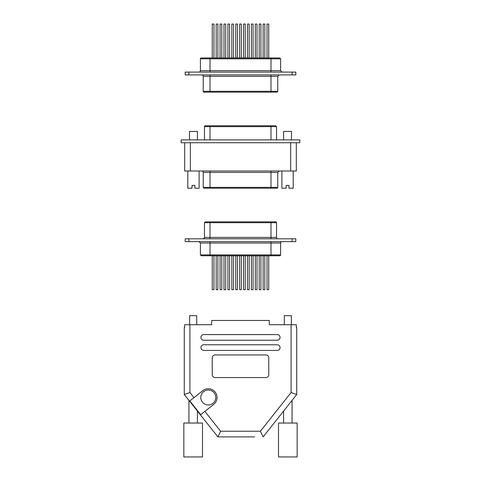 <?xml version="1.0" encoding="UTF-8"?>
<svg xmlns="http://www.w3.org/2000/svg" width="481" height="481" viewBox="0 0 481 481"><rect width="100%" height="100%" fill="white"/><g stroke="black" fill="none" stroke-linecap="round" stroke-linejoin="round"><path stroke-width="0.72" d="M201.816 170.989A1.413 1.413 0 0 1 203.229 172.402L203.229 187.374L210.011 187.374L210.011 170.989M276.527 139.905L276.527 126.623L204.473 126.623A0.848 0.848 0 0 1 205.321 125.775L275.607 125.775M207.606 125.775L205.321 125.775M206.77 188.221L210.011 188.221L210.011 187.374L277.771 187.374A0.848 0.848 0 0 1 276.924 188.221L204.557 188.221M192.039 185.401L194.865 185.401L192.039 185.401L192.039 188.221L187.8 188.221L187.8 170.989M286.135 185.401L288.961 185.401L286.135 185.401L286.135 188.221L281.896 188.221L281.896 170.989M189.496 139.905L189.496 131.427L197.408 131.427L197.408 139.905M283.592 139.905L283.592 131.427L291.504 131.427L291.504 139.905M293.2 170.989L293.2 188.221L288.961 188.221L288.961 185.401M199.104 170.989L199.104 188.221L194.865 188.221L194.865 185.401M190.344 142.731L190.344 170.989L290.656 170.989L290.656 142.731M190.344 170.989L184.692 170.989L184.692 142.731L184.692 170.989M296.308 142.731L296.308 170.989L290.656 170.989M210.011 188.221L204.166 188.221M299.837 142.731L181.163 142.731L181.163 139.905L299.837 139.905L299.837 142.731M210.011 72.09L210.011 70.677L280.597 70.677L280.597 58.808L200.403 58.808L200.403 70.677A1.413 1.413 0 0 1 198.99 72.09M201.816 74.916A1.413 1.413 0 0 1 203.229 76.329L203.229 91.3L210.011 91.3L210.011 76.329L203.229 76.329M204.076 92.148L210.011 92.148L204.076 92.148A0.848 0.848 0 0 1 203.229 91.3M200.403 58.808A0.848 0.848 0 0 1 201.25 57.96L279.617 57.96M270.989 72.09L270.989 57.96L210.011 57.96L210.011 70.677L200.403 70.677M185.203 72.09L188.877 72.09L188.877 74.916L185.203 74.916L185.203 72.09L185.203 74.916M292.123 72.09L295.797 72.09L295.797 74.916L292.123 74.916L292.123 72.09L188.877 72.09M292.123 74.916L188.877 74.916M276.527 92.148L210.011 92.148L270.989 92.148L270.989 76.329L210.011 76.329L210.011 74.916M274.23 92.148L276.443 92.148M212.259 57.96L212.259 24.05L213.955 24.05L213.955 57.96M221.777 57.96L221.777 24.05L220.082 24.05L220.082 57.96M217.869 57.96L217.869 24.05L216.173 24.05L216.173 57.96M225.691 57.96L225.691 24.05L223.996 24.05L223.996 57.96M233.519 57.96L233.519 24.05L231.824 24.05L231.824 57.96M241.348 57.96L241.348 24.05L239.652 24.05L239.652 57.96M249.176 57.96L249.176 24.05L247.481 24.05L247.481 57.96M257.004 57.96L257.004 24.05L255.309 24.05L255.309 57.96M264.827 57.96L264.827 24.05L263.131 24.05L263.131 57.96M227.91 57.96L227.91 24.05L229.605 24.05L229.605 57.96M235.738 57.96L235.738 24.05L237.434 24.05L237.434 57.96M243.566 57.96L243.566 24.05L245.262 24.05L245.262 57.96M251.395 57.96L251.395 24.05L253.09 24.05L253.09 57.96M259.223 57.96L259.223 24.05L260.918 24.05L260.918 57.96M268.741 57.96L268.741 24.05L267.045 24.05L267.045 57.96M280.597 254.912A0.848 0.848 0 0 1 279.75 255.76L210.011 255.76L210.011 243.043L200.403 243.043L200.403 254.912L280.597 254.912L280.597 243.043A1.413 1.413 0 0 1 282.01 241.63M276.527 222.697L210.011 222.697L210.011 221.849L205.321 221.849L275.679 221.849A0.848 0.848 0 0 1 276.527 222.697L276.527 237.392A1.413 1.413 0 0 0 277.94 238.804M212.259 255.76L212.259 289.67L213.955 289.67L213.955 255.76L201.383 255.76M213.955 255.76L270.989 255.76L270.989 243.043L210.011 243.043L210.011 241.63M295.797 241.63L292.123 241.63L292.123 238.804L295.797 238.804L295.797 241.63M188.877 241.63L185.203 241.63L185.203 238.804L188.877 238.804L188.877 241.63L292.123 241.63M188.877 238.804L292.123 238.804M267.045 255.76L267.045 289.67L268.741 289.67L268.741 255.76M259.223 255.76L259.223 289.67L260.918 289.67L260.918 255.76M264.827 255.76L264.827 289.67L263.131 289.67L263.131 255.76M251.395 255.76L251.395 289.67L253.09 289.67L253.09 255.76M257.004 255.76L257.004 289.67L255.309 289.67L255.309 255.76M243.566 255.76L243.566 289.67L245.262 289.67L245.262 255.76M249.176 255.76L249.176 289.67L247.481 289.67L247.481 255.76M235.738 255.76L235.738 289.67L237.434 289.67L237.434 255.76M241.348 255.76L241.348 289.67L239.652 289.67L239.652 255.76M227.91 255.76L227.91 289.67L229.605 289.67L229.605 255.76M233.519 255.76L233.519 289.67L231.824 289.67L231.824 255.76M220.082 255.76L220.082 289.67L221.777 289.67L221.777 255.76M225.691 255.76L225.691 289.67L223.996 289.67L223.996 255.76M217.869 255.76L217.869 289.67L216.173 289.67L216.173 255.76M196.699 324.705L196.699 315.662L189.634 315.662L189.634 324.705M291.366 324.705L291.366 315.662L284.301 315.662L284.301 324.705M297.156 456.95L278.505 456.95L278.505 423.039L297.156 423.039L297.156 456.95M202.495 456.95L183.844 456.95L183.844 423.039L202.495 423.039L202.495 456.95M197.408 423.039L197.408 411.063L188.931 400.378L217.893 436.886L184.271 394.504L184.271 327.531L184.271 394.504L188.931 400.378L188.931 423.039M292.069 423.039L292.069 400.378M283.592 423.039L283.592 411.063M208.285 390.007A7.486 7.486 0 0 0 200.799 397.498A7.486 7.486 0 0 0 208.285 404.984A7.486 7.486 0 0 0 215.777 397.498A7.486 7.486 0 0 0 208.285 390.007M208.285 388.738A8.76 8.76 0 0 0 202.844 390.638L189.839 400.95L200.727 414.676L213.732 404.359A8.76 8.76 0 0 0 208.285 388.738M226.371 436.886L254.629 436.886L217.893 436.886L220.623 431.235L260.377 431.235L291.083 392.532L291.083 324.705L296.32 324.705L296.32 327.531L296.729 327.531L296.729 394.504L296.729 327.531L296.32 327.531M291.083 324.705L269.324 324.705L269.324 320.466L211.676 320.466L211.676 324.705L189.917 324.705L189.917 392.532L193.987 397.661M254.629 436.886L217.893 436.886M291.083 392.532L296.729 394.504L263.107 436.886L260.377 431.235M268.759 374.723L268.759 357.768A2.826 2.826 0 0 0 265.933 354.942L215.067 354.942A2.826 2.826 0 0 0 212.241 357.768L212.241 374.723A2.826 2.826 0 0 0 215.067 377.549L265.933 377.549A2.826 2.826 0 0 0 268.759 374.723M277.236 334.596L203.764 334.596A2.826 2.826 0 0 0 200.938 337.421A2.826 2.826 0 0 0 203.764 340.247L277.236 340.247A2.826 2.826 0 0 0 280.062 337.421A2.826 2.826 0 0 0 277.236 334.596M277.236 344.769L203.764 344.769A2.826 2.826 0 0 0 200.938 347.595A2.826 2.826 0 0 0 203.764 350.421L277.236 350.421A2.826 2.826 0 0 0 280.062 347.595A2.826 2.826 0 0 0 277.236 344.769M184.68 327.531L184.271 327.531L184.68 327.531L184.68 324.705L189.917 324.705M184.271 394.504L189.917 392.532M277.771 187.374L277.771 172.402L203.229 172.402M270.989 188.221L270.989 170.989M210.011 125.775L210.011 139.905M270.989 125.775L270.989 139.905M210.011 92.148L210.011 91.3L277.771 91.3L277.771 76.329L270.989 76.329L270.989 74.916M270.989 241.63L270.989 243.043L280.597 243.043M270.989 238.804L270.989 237.392L276.527 237.392M270.989 221.849L270.989 237.392L210.011 237.392L210.011 222.697L204.473 222.697L204.473 237.392L210.011 237.392L210.011 238.804M204.876 411.387L220.623 431.235M204.473 126.623L204.473 139.905M203.229 187.374L204.076 188.221M276.527 126.623L275.679 125.775M277.771 172.402L279.184 170.989M280.597 58.808L279.75 57.96M277.771 91.3L276.924 92.148M277.771 76.329L279.184 74.916M280.597 70.677L282.01 72.09M204.473 237.392C204.708 237.836 204.233 238.305 203.06 238.804M204.473 222.697L205.321 221.849M200.403 254.912L201.25 255.76M200.403 243.043L198.99 241.63"/></g></svg>
